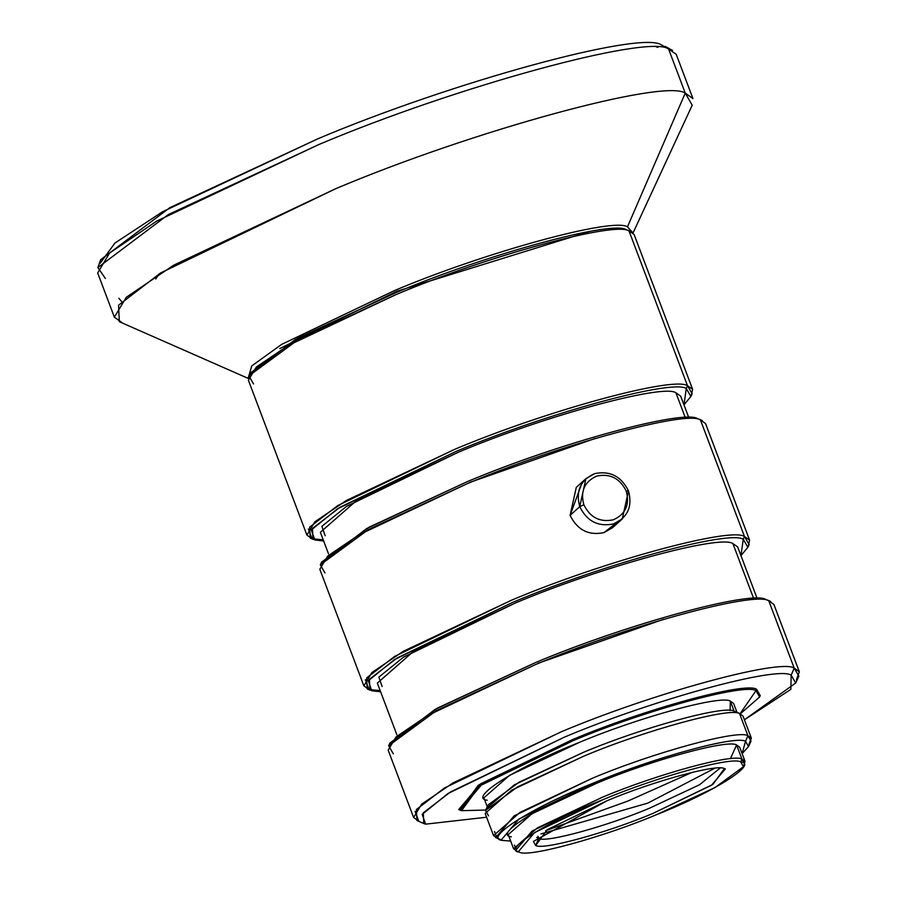 <?xml version="1.0" encoding="UTF-8"?>
<svg xmlns="http://www.w3.org/2000/svg" width="897" height="897" viewBox="0 0 897 897"><rect width="100%" height="100%" fill="white"/><g stroke="black" fill="none" stroke-linecap="round" stroke-linejoin="round"><path stroke-width="1.35" d="M616.867 522.592L603.973 532.616C588.667 535.767 577.376 530.015 570.1 515.36L579.731 506.659L583.835 504.787C580.202 491.164 584.519 481.599 596.774 476.072C610.095 473.324 619.917 478.336 626.241 491.085C629.873 504.708 625.568 514.273 613.301 519.8C599.992 522.547 590.17 517.535 583.835 504.787L579.731 506.659C587.008 521.314 598.299 527.066 613.604 523.915C627.698 517.558 632.654 506.558 628.483 490.906L626.241 491.085L628.483 490.906L622.294 518.915L613.604 523.915C598.299 527.066 587.008 521.314 579.731 506.659L570.1 515.36C577.376 530.015 588.667 535.767 603.973 532.616L612.662 527.615L622.294 518.915M118.83 298.275L121.734 301.639M665.226 46.397L672.515 50.445L665.226 46.397M676.226 54.347L668.534 48.864L685.252 93.097L692.944 98.58L676.226 54.347M633.047 232.951L692.215 105.207L685.252 93.097L627.474 226.863L632.811 232.738M628.079 230.327L630.838 231.538L628.079 230.327M686.272 388.513L690.869 396.508L683.974 404.839L686.272 388.513C672.402 378.87 545.589 413.551 455.698 451.583L337.485 508.823L311.315 529.981L314.78 539.949L323.638 540.992L312.952 539.31L312.459 528.445L340.131 507.186L455.698 451.583C545.589 413.551 672.402 378.87 686.272 388.513L687.494 385.699L686.272 388.513M690.869 396.508L692.136 393.772L687.494 385.699L692.619 389.354L634.123 234.532L628.988 230.888C614.972 221.133 486.813 256.183 395.958 294.62L287.881 345.648L256.351 367.008L248.413 380.283L306.92 535.094L312.044 538.749L308.344 528.972L312.044 538.749L323.189 539.803M688.806 417.632L680.688 396.16L675.901 392.751L685.319 417.666L675.901 392.751C662.805 383.636 543.077 416.387 458.199 452.29L357.23 499.954L320.364 532.313L328.481 553.797M699.492 419.325L702.25 420.536L699.492 419.325M743.254 539.31L747.851 547.305L740.956 555.635L743.254 539.31C729.384 529.667 602.571 564.348 512.68 602.369L394.467 659.62L368.297 680.778L371.762 690.746L380.62 691.789L369.934 690.107L369.441 679.242L397.113 657.983L512.68 602.369C602.571 564.348 729.384 529.667 743.254 539.31L744.476 536.496L743.254 539.31M747.851 547.305L749.118 544.569L744.476 536.496L749.6 540.151L705.535 423.53L700.411 419.886C686.384 410.131 558.226 445.181 467.382 483.618L359.293 534.646L327.775 555.994L319.825 569.281L363.89 685.891L369.026 689.546L365.326 679.758L369.026 689.546L380.171 690.6M757.158 598.512L737.67 546.946L732.883 543.537L753.659 598.534L732.883 543.537C719.786 534.433 600.059 567.173 515.181 603.087L414.212 650.751L377.345 683.11L396.822 734.665M767.843 600.194L770.601 601.405L767.843 600.194M799.328 671.763L773.887 604.41L768.751 600.755L794.204 668.108L799.328 671.763L796.401 679.926M418.753 821.159L415.064 811.381L418.753 821.159L413.629 817.503L421.568 804.228L453.097 782.868L561.174 731.84L444.374 788.037L416.41 809.52L416.914 820.508L423.799 823.536L423.306 812.839L450.541 791.928L564.269 737.211L447.939 793.542L422.195 814.353L425.593 824.164L422.375 822.751M791.165 675.149L795.684 683.009L744.409 719.798L790.851 689.356L791.165 675.149C777.508 665.652 652.724 699.783 564.269 737.211C652.724 699.783 777.508 665.652 791.165 675.149L794.204 668.108L791.165 675.149M486.6 817.223L425.593 824.164L486.6 817.223M795.684 683.009L798.857 676.181L794.204 668.108C780.177 658.364 652.029 693.415 561.174 731.84C652.029 693.415 780.177 658.364 794.204 668.108L768.751 600.755C754.736 591 626.577 626.05 535.722 664.486L427.645 715.514L396.115 736.874L388.177 750.15L413.629 817.503M759.624 696.98L760.252 695.624L756.586 689.244L755.98 690.656L759.624 696.98L740.361 713.81M485.692 810.047L461.54 810.675L485.692 810.047M736.975 712.319L733.634 703.472L730.315 701.118L734.116 711.164L736.258 712.106M735.305 711.59L740.776 713.99L735.305 711.59M751.35 738.175L742.974 715.997L739.543 713.563L747.93 735.731L751.35 738.175L748.961 744.151M496.972 838.033L494.494 831.497L496.972 838.033L493.541 835.589L519.924 812.447L592.166 778.338L514.093 815.9L495.738 837.596L501.199 840.007L518.993 818.983L594.621 782.599C533.166 806.739 482.451 838.549 502.398 840.422L496.972 838.033M745.508 741.326L748.524 746.551L742.111 753.637L745.508 741.326C736.426 735.013 653.442 757.707 594.621 782.599C653.442 757.707 736.426 735.013 745.508 741.326L747.93 735.731L745.508 741.326M510.696 841.083L502.398 840.422L510.696 841.083M748.524 746.551L751.036 741.135L747.93 735.731C738.556 729.216 652.893 752.65 592.166 778.338C652.893 752.65 738.556 729.216 747.93 735.731L739.543 713.563C730.169 707.038 644.506 730.472 583.779 756.16L511.537 790.268L485.165 813.422L493.541 835.589M745.015 761.306L739.666 747.156L736.594 744.959L741.942 759.12L745.015 761.306L743.86 765.41L744.723 763.964L741.942 759.12L740.72 761.934L743.456 766.688L715.066 787.532L656.772 814.577C603.21 837.237 527.671 857.902 519.408 852.15C527.671 857.902 603.21 837.237 656.772 814.577C712.711 792.6 758.884 763.65 740.72 761.934C732.457 756.182 656.907 776.847 603.356 799.507C547.417 821.484 501.244 850.434 519.408 852.15L518.32 851.769L534.511 832.629L603.356 799.507C656.907 776.847 732.457 756.182 740.72 761.934L741.942 759.12C733.522 753.267 656.626 774.302 602.122 797.355L532.044 831.071L515.562 850.558L518.32 851.769M516.672 850.95L514.452 845.075L516.672 850.95L513.589 848.753L537.269 827.976L602.122 797.355C656.626 774.302 733.522 753.267 741.942 759.12L736.594 744.959C728.173 739.117 651.278 760.14 596.774 783.204L531.921 813.814L508.24 834.602L513.589 848.753M538.749 838.46L536.709 837.372L538.749 838.46L537.931 836.296L538.749 838.46C545.421 843.113 606.473 826.417 649.742 808.107L699.525 784.763L720.145 768.056L699.525 784.763L649.742 808.107C606.473 826.417 545.421 843.113 538.749 838.46L535.711 845.501L538.749 838.46M724.417 768.583C717.376 763.683 652.96 781.298 607.291 800.617L533.367 841.442L535.711 845.501C542.752 850.401 607.168 832.786 652.837 813.467L711.545 785.223L725.348 768.908L724.417 768.583L712.891 784.393L652.837 813.467C607.168 832.786 542.752 850.401 535.711 845.501L547.237 829.691L607.291 800.617C652.96 781.298 717.376 763.683 724.417 768.583M545.634 830.712L627.81 801.088L692.159 772.351L627.81 801.088L545.634 830.712M628.988 230.888L687.494 385.699L628.988 230.888L626.252 229.677C612.382 220.034 485.58 254.714 395.678 292.747L297.826 338.147L250.162 373.13L248.895 375.854L297.075 340.501L395.958 294.62C486.813 256.183 614.972 221.133 628.988 230.888M692.619 389.354L691.374 395.196M700.411 419.886L744.476 536.496L700.411 419.886L697.675 418.675C683.794 409.032 556.992 443.712 467.09 481.734L369.239 527.133L321.575 562.127L320.307 564.852L368.488 529.499L467.382 483.618C558.226 445.181 686.384 410.131 700.411 419.886M749.6 540.151L748.345 545.981M363.89 685.891L371.84 672.615L403.358 651.256L511.436 600.228C602.291 561.802 730.45 526.752 744.476 536.496C730.45 526.752 602.291 561.802 511.436 600.228L394.646 656.425L366.671 677.908L367.176 688.896L369.934 690.107M306.92 535.094L314.858 521.819L346.377 500.47L454.465 449.431C545.309 411.005 673.468 375.955 687.494 385.699C673.468 375.955 545.309 411.005 454.465 449.431L337.664 505.628L309.689 527.111L310.205 538.099L312.952 539.31M540.936 833.941L647.847 803.084L714.696 768.281L647.847 803.084L540.936 833.941M511.324 836.789C492.834 835.051 539.826 805.573 596.774 783.204C651.278 760.14 728.173 739.117 736.594 744.959L730.36 758.75M502.398 840.422L501.199 840.007M739.543 713.563L734.116 711.164C725.034 704.851 642.05 727.545 583.218 752.437L519.184 782.15L487.99 805.035L485.479 810.462L517.681 786.826L583.779 756.16C644.506 730.472 730.169 707.038 739.543 713.563M488.585 815.855L485.479 810.462M487.553 807.446L514.317 784.864L583.218 752.437C642.05 727.545 725.034 704.851 734.116 711.164L730.315 701.118C721.233 694.805 638.249 717.499 579.417 742.38L509.44 775.423L483.887 797.848L487.228 806.695M739.778 714.18L755.98 690.656C744.981 683.009 644.472 710.491 573.228 740.63L479.536 786.007L461.54 810.675L460.094 810.159L481.633 784.707L573.228 740.63C644.472 710.491 744.981 683.009 755.98 690.656L756.586 689.244C745.508 681.552 644.338 709.224 572.611 739.565L480.4 783.922L458.726 809.554L460.094 810.159M487.206 800.214C467.259 798.33 517.973 766.531 579.417 742.38C638.249 717.499 721.233 694.805 730.315 701.118L730.113 710.559M460.172 810.069L478.292 785.234L572.611 739.565C644.338 709.224 745.508 681.552 756.586 689.244M425.593 824.164L423.799 823.536M768.751 600.755L766.016 599.544C752.146 589.901 625.332 624.581 535.442 662.614L437.59 708.013L389.926 742.996L388.659 745.732L436.828 710.368L535.722 664.486C626.577 626.05 754.736 591 768.751 600.755M393.301 753.805L388.659 745.732M389.421 744.308L435.101 709.381L535.442 662.614C625.332 624.581 752.146 589.901 766.016 599.544M537.942 663.32L663.657 619.266M382.133 686.519L378.87 677.1L403.572 657.131L515.181 603.087C600.059 567.173 719.786 534.433 732.883 543.537M324.961 572.925L320.307 564.852M321.081 563.439L366.75 528.512L467.09 481.734C556.992 443.712 683.794 409.032 697.675 418.675M469.602 482.451L595.316 438.398M325.151 535.722L321.888 526.304L346.59 506.334L458.199 452.29C543.077 416.387 662.805 383.636 675.901 392.751M253.537 383.938L248.895 375.854M249.669 374.441L295.337 339.515L395.678 292.747C485.58 254.714 612.382 220.034 626.252 229.677M589.609 231.482L396.822 291.267L279.774 348.552L396.822 291.267L589.609 231.482M627.474 226.863C613.447 217.119 485.299 252.169 394.445 290.594L281.591 344.414L251.754 365.931L248.211 378.063L251.754 365.931L281.591 344.414L394.445 290.594C485.299 252.169 613.447 217.119 627.474 226.863L685.252 93.097C664.217 78.476 471.979 131.052 335.702 188.706L160.507 273.002L118.55 305.227L119.312 321.698L248.166 378.377M685.252 93.097L668.534 48.864C647.499 34.243 455.261 86.818 318.984 144.473L156.863 221.01L109.58 253.044L97.672 272.957L114.379 317.19L126.298 297.277L173.581 265.243L335.702 188.706C471.979 131.052 664.217 78.476 685.252 93.097M122.07 322.673L114.379 317.19M105.364 278.44L97.874 267.586L168.3 214.585L318.984 144.473C455.261 86.818 647.499 34.243 668.534 48.864L661.313 44.85C640.649 30.487 451.785 82.132 317.897 138.777L169.858 207.655L100.666 259.726L100.094 263.348L114.973 243.02L162.469 211.782L317.897 138.777C451.785 82.132 640.649 30.487 661.313 44.85L668.041 48.73M656.38 46.868L657.972 47.373M155.775 278.978L159.296 273.742M585.92 478.65L594.61 473.65C580.516 479.996 575.56 491.007 579.731 506.659L585.92 478.65L576.289 487.351L570.1 515.36L581.716 483.674M594.61 473.65C609.915 470.499 621.206 476.251 628.483 490.906C621.206 476.251 609.915 470.499 594.61 473.65M583.835 504.787C590.17 517.535 599.992 522.547 613.301 519.8C625.568 514.273 629.873 504.708 626.241 491.085C619.917 478.336 610.095 473.324 596.774 476.072C584.519 481.599 580.202 491.164 583.835 504.787M743.456 766.688L744.723 763.964M100.666 259.726L97.874 267.586"/></g></svg>
